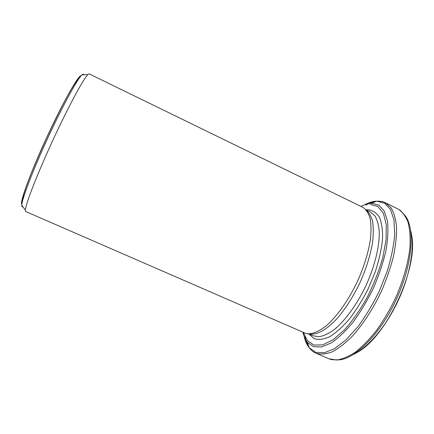 <?xml version="1.0" encoding="UTF-8"?>
<svg xmlns="http://www.w3.org/2000/svg" width="434" height="434" viewBox="0 0 434 434"><rect width="100%" height="100%" fill="white"/><g stroke="black" fill="none" stroke-linecap="round" stroke-linejoin="round"><path stroke-width="0.65" d="M357.491 352.24C386.689 336.806 418.794 267.219 411.589 234.989M362.688 207.273L363.806 207.908C366.697 210.295 368.857 214.038 370.278 219.143C371.211 224.98 371.233 231.913 370.343 239.931C368.26 252.886 364.001 266.628 357.567 281.167C348.697 299.981 337.104 316.337 326.325 325.717C318.241 332.086 311.428 334.668 305.878 333.458L25.725 211.532L25.378 210.116C25.519 204.343 37.096 174.408 52.736 140.524C68.366 106.634 83.626 78.402 87.928 74.55L89.23 73.894L362.688 207.273M308.894 333.854C316.023 335.591 326.292 330.328 337.234 318.388C345.632 308.601 353.222 296.672 360.008 282.599C366.361 268.315 370.565 254.774 372.632 241.988C373.511 234.051 373.5 227.177 372.589 221.356C371.195 216.262 369.074 212.497 366.225 210.056M371.461 203.253L378.849 205.146L384.274 211.092L387.47 221.042C388.392 229.559 387.844 239.601 385.831 251.156C382.951 263.302 378.763 275.726 373.278 288.42C367.18 300.833 360.448 312.073 353.075 322.153C345.589 331.185 338.308 338.113 331.229 342.941L321.583 346.967L313.543 346.701L307.446 342.48C305.433 339.86 303.909 336.448 302.878 332.243M303.388 332.46L307.451 340.728L313.939 345.084L322.63 344.889L333.073 339.762L344.585 329.721C352.533 320.721 360.052 309.974 367.142 297.48C373.679 284.395 378.86 271.234 382.696 257.997L386.086 239.736L386.249 224.47L383.358 213.208L377.862 206.486L370.332 204.387M385.294 202.732L390.866 207.501C393.817 212.307 395.716 218.747 396.557 226.83C396.709 235.76 395.634 245.796 393.323 256.939C390.312 268.483 386.227 280.174 381.074 292.017C372.719 309.491 362.471 325.099 351.887 336.686C344.862 343.619 338.162 348.719 331.788 351.996C325.75 354.182 320.449 354.573 315.881 353.167L328.88 358.761L336.426 360.041C342.187 359.271 348.497 356.634 355.354 352.137C362.395 346.56 369.448 339.328 376.511 330.442C383.401 320.748 389.672 310.131 395.32 298.587C403.137 280.972 408.215 263.08 409.94 247.478C410.488 237.604 409.848 229.147 408.009 222.105C405.557 216.018 402.215 211.646 397.983 208.993L385.294 202.732C383.585 201.94 381.703 201.078 376.826 201.186L376.582 201.192C372.931 201.327 369.03 202.499 364.891 204.702M309.041 347.211C307.196 344.384 305.845 340.907 304.983 336.779M365.754 205.076C369.448 203.047 372.969 201.821 376.321 201.392M397.983 208.993L400.609 210.615L405.671 216.284C415.213 229.836 412.267 264.968 396.47 299.118C380.743 333.301 355.923 358.343 339.421 359.878L331.82 359.705L328.88 358.761M353.428 354.448C368.222 347.515 386.385 326.184 398.45 300.03C410.515 273.881 414.958 246.219 410.629 230.465M308.889 333.941L314.042 338.618C318.431 340.061 323.628 339.437 329.645 336.741C336.008 332.797 342.616 326.873 349.462 318.963C356.243 310.055 362.488 299.992 368.2 288.773L375.329 271.559C379.061 260.004 381.459 249.273 382.522 239.356C382.777 230.259 381.757 222.902 379.462 217.277C376.533 212.796 372.725 210.289 368.054 209.763L366.128 209.888M308.796 333.903L313.256 335.845L319.115 336.73C323.634 335.949 328.603 333.621 334.034 329.748C345.128 320.769 357.139 304.299 366.182 285.143C374.889 265.83 379.625 246.007 379.256 231.74C378.676 225.094 377.222 219.799 374.884 215.855L370.408 211.976L366.036 209.844M21.7 204.067C19.975 201.479 30.76 172.048 46.622 137.703C62.458 103.346 77.849 76.042 80.941 75.673M83.691 74.811C83.502 74.03 82.927 74.062 81.972 74.919C77.545 78.657 62.68 105.733 47.707 138.207C32.718 170.671 21.771 199.548 21.792 205.342C21.765 206.627 22.112 207.089 22.834 206.72M304.142 336.366C305.173 341.053 306.865 344.84 309.214 347.726L315.686 352.327L324.236 352.771L334.505 348.67L345.931 339.941L357.784 326.883C365.64 316.245 372.801 304.342 379.273 291.187L387.236 271.147C391.3 257.791 393.795 245.465 394.728 234.176L393.958 219.816L390.41 209.345L384.524 203.128L376.826 201.186L371.433 203.264C367.744 203.785 366.54 203.752 360.936 206.421M87.928 74.55L81.972 74.919C74.095 81.256 61.194 107.041 46.715 137.67C32.805 168.571 21.532 195.143 21.792 205.342L25.378 210.116M307.446 342.48L309.214 347.726C312.296 351.513 314.173 352.381 315.881 353.167"/></g></svg>
